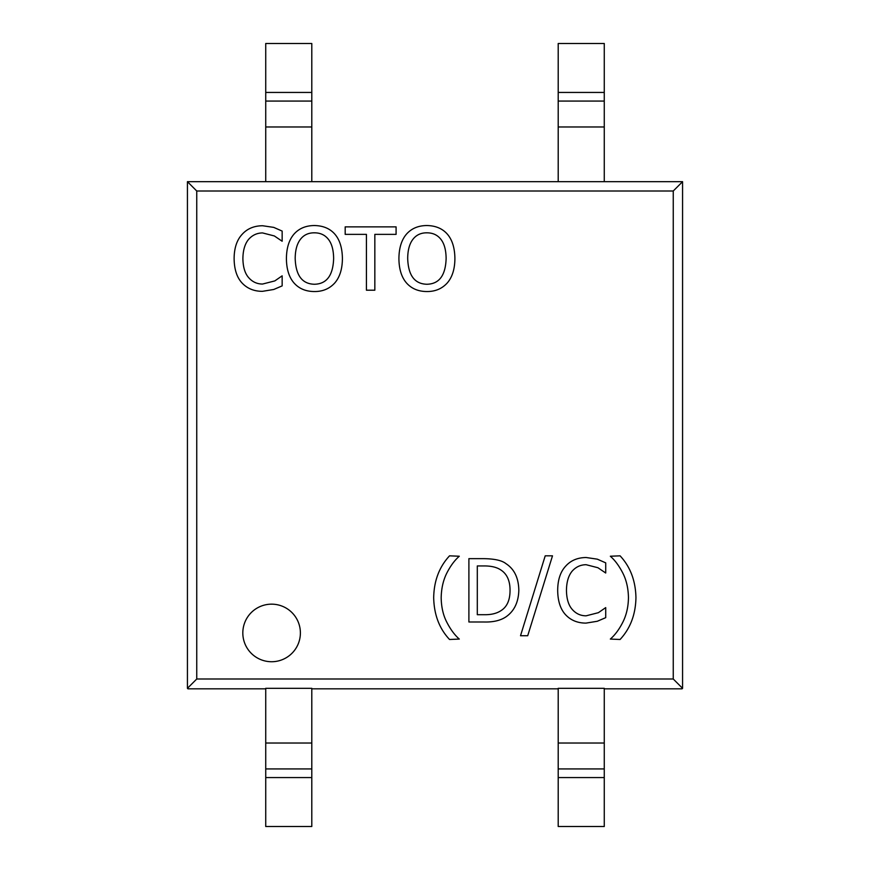 <?xml version="1.0" encoding="UTF-8"?>
<svg xmlns="http://www.w3.org/2000/svg" width="870" height="870" viewBox="0 0 870 870"><rect width="100%" height="100%" fill="white"/><g stroke="black" fill="none" stroke-linecap="round" stroke-linejoin="round"><path stroke-width="1.3" d="M620.082 555.832C630.304 566.794 635.589 580.736 635.948 597.657C635.622 614.503 630.337 628.444 620.082 639.483L610.338 639.069C615.003 635.002 619.125 629.456 622.702 622.442C626.4 615.242 628.314 606.977 628.455 597.657C628.281 588.229 626.367 579.964 622.702 572.862C619.027 565.75 614.905 560.204 610.338 556.235L620.082 555.832M597.298 621.267L586.01 623.105C577.647 623.105 570.85 620.343 565.63 614.796C560.454 609.25 557.8 601.105 557.681 590.371C557.746 579.931 560.378 571.894 565.587 566.25C570.698 560.497 577.56 557.594 586.162 557.518L597.298 559.16L605.716 562.857L605.716 573.015L597.918 567.729L586.108 564.706C580.551 564.76 575.886 566.925 572.101 571.22C568.436 575.69 566.555 582.073 566.457 590.371C566.587 598.941 568.545 605.313 572.308 609.511C576.016 613.698 580.616 615.808 586.108 615.819L598.375 612.687L605.716 607.608L605.716 617.667L597.298 621.267M545.207 555.832L552.493 555.832L527.709 635.731L520.521 635.731L545.207 555.832M440.949 239.391C437.545 235.02 432.868 232.823 426.931 232.823C420.949 232.758 416.262 234.943 412.869 239.391C409.465 243.828 407.736 250.212 407.693 258.542C408.258 275.42 414.664 283.99 426.931 284.251C439.187 283.99 445.581 275.42 446.125 258.542C446.038 250.103 444.32 243.72 440.949 239.391M426.887 225.537C435.609 225.689 442.417 228.549 447.31 234.106C452.237 239.794 454.771 247.928 454.901 258.542C454.836 268.993 452.302 277.117 447.31 282.913C442.036 288.731 435.228 291.602 426.887 291.537C418.296 291.504 411.488 288.633 406.453 282.913C401.516 277.182 399.004 269.058 398.917 258.542C399.015 248.004 401.548 239.859 406.507 234.106C411.521 228.451 418.318 225.591 426.887 225.537M374.839 290.199L366.422 290.199L366.422 234.367L345.183 234.367L345.183 226.874L396.089 226.874L396.089 234.367L374.839 234.367L374.839 290.199M300.389 632.947A28.786 28.786 0 0 1 257.205 657.872A28.786 28.786 0 0 1 257.205 608.021A28.786 28.786 0 0 1 300.389 632.947M273.735 289.482L262.446 291.33C254.083 291.33 247.287 288.557 242.077 283.022C236.89 277.476 234.237 269.33 234.117 258.586C234.182 248.157 236.825 240.109 242.023 234.465C247.134 228.723 253.996 225.808 262.599 225.743L273.735 227.385L282.152 231.083L282.152 241.24L274.354 235.955L262.555 232.932C256.987 232.986 252.322 235.15 248.537 239.446C244.883 243.915 243.002 250.288 242.893 258.586C243.034 267.166 244.981 273.539 248.744 277.737C252.463 281.923 257.063 284.033 262.555 284.044L274.822 280.912L282.152 275.833L282.152 285.893L273.735 289.482M328.447 239.391C325.043 235.02 320.377 232.823 314.44 232.823C308.448 232.758 303.76 234.943 300.378 239.391C296.974 243.828 295.245 250.212 295.191 258.542C295.756 275.42 302.173 283.99 314.44 284.251C326.685 283.99 333.079 275.42 333.634 258.542C333.547 250.103 331.818 243.72 328.447 239.391M314.385 225.537C323.107 225.689 329.915 228.549 334.809 234.106C339.735 239.794 342.269 247.928 342.41 258.542C342.334 268.993 339.811 277.117 334.809 282.913C329.545 288.731 322.737 291.602 314.385 291.537C305.794 291.504 298.986 288.633 293.962 282.913C289.014 277.182 286.502 269.058 286.415 258.542C286.524 248.004 289.047 239.859 294.017 234.106C299.019 228.451 305.816 225.591 314.385 225.537M459.295 639.069L449.54 639.483C439.328 628.618 434.043 614.677 433.684 597.657C433.978 580.834 439.263 566.892 449.54 555.832L459.295 556.235C454.662 560.28 450.54 565.815 446.93 572.862C443.298 579.964 441.384 588.229 441.177 597.657C441.318 607.151 443.232 615.416 446.93 622.442C450.573 629.521 454.695 635.067 459.295 639.069M500.457 569.73C496.422 567.131 490.843 565.87 483.72 565.935L477.304 565.935L477.304 614.698L483.72 614.698C490.995 614.894 496.824 613.491 501.229 610.49C507.112 606.684 510.048 599.952 510.048 590.262C510.037 580.518 506.84 573.667 500.457 569.73M506.003 563.684C514.344 569.121 518.618 578.017 518.824 590.371C518.455 602.388 514.137 611.24 505.894 616.895C500.337 620.614 492.855 622.311 483.47 621.985L468.897 621.985L468.897 558.649L483.318 558.649C494.432 558.757 501.99 560.432 506.003 563.684M604.269 688.822L682.058 688.822L682.569 688.322L673.25 679.002L196.75 679.002L196.75 190.998L187.431 181.678L265.731 181.678L265.731 43.5L311.797 43.5L311.797 101.072L265.731 101.072M673.25 679.002L673.25 190.998L196.75 190.998M265.731 181.678L311.797 181.678L311.797 101.072M558.203 43.5L604.269 43.5L604.269 101.072L558.203 101.072L558.203 43.5M311.797 181.678L558.203 181.678L558.203 101.072L604.269 101.072L604.269 181.678L682.569 181.678L673.25 190.998M558.203 181.678L604.269 181.678M265.731 826.5L311.797 826.5L311.797 768.928L265.731 768.928L265.731 826.5M265.731 768.928L265.731 688.322L311.797 688.322L311.797 768.928M558.203 826.5L604.269 826.5L604.269 768.928L558.203 768.928L558.203 826.5M558.203 768.928L604.269 768.928L604.269 688.322L558.203 688.322L558.203 768.928M196.75 679.002L187.431 688.322L187.942 688.822L265.731 688.822M558.203 688.822L311.797 688.822M682.569 688.322L682.569 181.678M187.431 181.678L187.431 688.322M265.731 92.437L311.797 92.437M265.731 126.977L311.797 126.977M558.203 92.437L604.269 92.437M558.203 126.977L604.269 126.977M265.731 777.562L311.797 777.562M265.731 743.023L311.797 743.023M558.203 777.562L604.269 777.562M558.203 743.023L604.269 743.023"/></g></svg>
